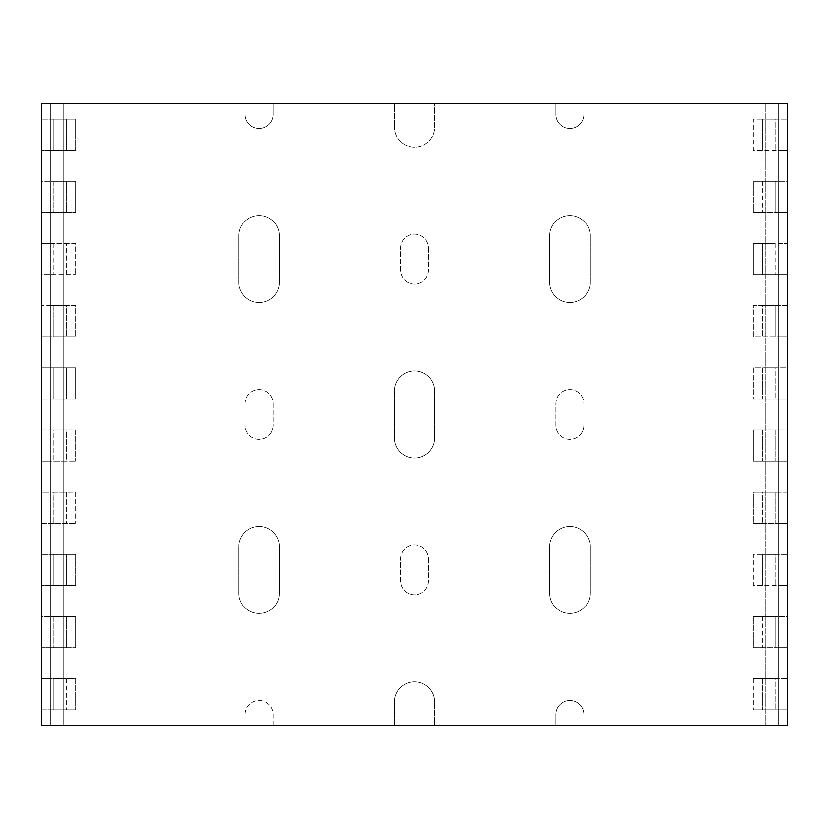 <?xml version="1.0" encoding="UTF-8"?>
<svg xmlns="http://www.w3.org/2000/svg" width="829" height="829" viewBox="0 0 829 829"><rect width="100%" height="100%" fill="white"/><g stroke="black" fill="none" stroke-linecap="round" stroke-linejoin="round"><path stroke-width="0.62" stroke-dasharray="4.14 3.11" d="M787.55 103.625L787.55 725.375L787.55 709.831L753.354 709.831L778.224 709.831L778.224 725.375L765.789 725.375L787.55 725.375L583.927 725.375L787.55 725.375L787.55 103.625L765.789 103.625L765.789 725.375L765.789 103.625L778.224 103.625L778.224 725.375L778.224 103.625L583.927 103.625L787.55 103.625L778.224 103.625L778.224 725.375L50.776 725.375L50.776 709.831L75.646 709.831L41.45 709.831L41.45 725.375L63.211 725.375L50.776 725.375L50.776 103.625L778.224 103.625L778.224 119.169L753.354 119.169L753.354 150.256L778.224 150.256L778.224 181.344L753.354 181.344L753.354 212.431L778.224 212.431L778.224 243.519L753.354 243.519L753.354 274.606L778.224 274.606L778.224 305.694L753.354 305.694L753.354 336.781L778.224 336.781L778.224 367.869L753.354 367.869L753.354 398.956L778.224 398.956L778.224 430.044L753.354 430.044L753.354 461.131L778.224 461.131L778.224 492.219L753.354 492.219L753.354 523.306L778.224 523.306L778.224 554.394L753.354 554.394L753.354 585.481L778.224 585.481L778.224 616.569L753.354 616.569L753.354 647.656L778.224 647.656L778.224 709.831L787.55 709.831L787.55 647.656L753.354 647.656L753.354 616.569L775.115 616.569L775.115 647.656L775.115 616.569L762.68 616.569L762.68 647.656L762.68 616.569L787.55 616.569L787.55 647.656L778.224 647.656L778.224 616.569L787.55 616.569L787.55 585.481L753.354 585.481L753.354 554.394L775.115 554.394L775.115 585.481L775.115 554.394L762.68 554.394L762.68 585.481L762.68 554.394L787.55 554.394L787.55 585.481L778.224 585.481L778.224 554.394L787.55 554.394L787.55 523.306L753.354 523.306L753.354 492.219L775.115 492.219L775.115 523.306L775.115 492.219L762.68 492.219L762.68 523.306L762.68 492.219L787.55 492.219L787.55 523.306L778.224 523.306L778.224 492.219L787.55 492.219L787.55 461.131L753.354 461.131L753.354 430.044L775.115 430.044L775.115 461.131L775.115 430.044L762.68 430.044L762.68 461.131L762.68 430.044L787.55 430.044L787.55 461.131L778.224 461.131L778.224 430.044L787.55 430.044L787.55 398.956L753.354 398.956L753.354 367.869L775.115 367.869L775.115 398.956L775.115 367.869L762.68 367.869L762.68 398.956L762.68 367.869L787.55 367.869L787.55 398.956L778.224 398.956L778.224 367.869L787.55 367.869L787.55 336.781L753.354 336.781L753.354 305.694L775.115 305.694L775.115 336.781L775.115 305.694L762.68 305.694L762.68 336.781L762.68 305.694L787.55 305.694L787.55 336.781L778.224 336.781L778.224 305.694L787.55 305.694L787.55 274.606L753.354 274.606L753.354 243.519L775.115 243.519L775.115 274.606L775.115 243.519L762.68 243.519L762.68 274.606L762.68 243.519L787.55 243.519L787.55 274.606L778.224 274.606L778.224 243.519L787.55 243.519L787.55 212.431L753.354 212.431L753.354 181.344L775.115 181.344L775.115 212.431L775.115 181.344L762.68 181.344L762.68 212.431L762.68 181.344L787.55 181.344L787.55 212.431L778.224 212.431L778.224 181.344L787.55 181.344L787.55 150.256L753.354 150.256L753.354 119.169L775.115 119.169L775.115 150.256L775.115 119.169L762.68 119.169L762.68 150.256L762.68 119.169L787.55 119.169L787.55 150.256L778.224 150.256L778.224 119.169L787.55 119.169L787.55 103.625M50.776 103.625L50.776 725.375L245.073 725.375L245.073 714.494A13.989 13.989 0 0 1 259.062 700.505A13.989 13.989 0 0 1 273.052 714.494L273.052 725.375L394.293 725.375L273.052 725.375L273.052 714.494A13.989 13.989 0 0 0 259.062 700.505A13.989 13.989 0 0 0 245.073 714.494L245.073 725.375L41.45 725.375L50.776 725.375L50.776 103.625L63.211 103.625L63.211 725.375L63.211 103.625L41.45 103.625L41.45 725.375L41.45 103.625L245.073 103.625L41.45 103.625L41.45 119.169L66.32 119.169L66.32 150.256L41.45 150.256L41.45 181.344L66.32 181.344L66.32 212.431L41.45 212.431L41.45 243.519L66.32 243.519L66.32 274.606L41.45 274.606L41.45 305.694L66.32 305.694L66.32 336.781L41.45 336.781L41.45 367.869L66.32 367.869L66.32 398.956L41.45 398.956L41.45 430.044L66.32 430.044L66.32 461.131L41.45 461.131L41.45 492.219L66.32 492.219L66.32 523.306L41.45 523.306L41.45 554.394L66.32 554.394L66.32 585.481L41.45 585.481L41.45 616.569L66.32 616.569L66.32 647.656L41.45 647.656L41.45 709.831L50.776 709.831L50.776 647.656L75.646 647.656L53.885 647.656L66.32 647.656L66.32 616.569L53.885 616.569L53.885 647.656L53.885 616.569L75.646 616.569L75.646 647.656L75.646 616.569L50.776 616.569L50.776 647.656L41.45 647.656L41.45 616.569L50.776 616.569L50.776 585.481L75.646 585.481L53.885 585.481L66.32 585.481L66.32 554.394L53.885 554.394L53.885 585.481L53.885 554.394L75.646 554.394L75.646 585.481L75.646 554.394L50.776 554.394L50.776 585.481L41.45 585.481L41.45 554.394L50.776 554.394L50.776 523.306L75.646 523.306L53.885 523.306L66.32 523.306L66.32 492.219L53.885 492.219L53.885 523.306L53.885 492.219L75.646 492.219L75.646 523.306L75.646 492.219L50.776 492.219L50.776 523.306L41.45 523.306L41.45 492.219L50.776 492.219L50.776 461.131L75.646 461.131L53.885 461.131L66.32 461.131L66.32 430.044L53.885 430.044L53.885 461.131L53.885 430.044L75.646 430.044L75.646 461.131L75.646 430.044L50.776 430.044L50.776 461.131L41.45 461.131L41.45 430.044L50.776 430.044L50.776 398.956L75.646 398.956L53.885 398.956L66.32 398.956L66.32 367.869L53.885 367.869L53.885 398.956L53.885 367.869L75.646 367.869L75.646 398.956L75.646 367.869L50.776 367.869L50.776 398.956L41.45 398.956L41.45 367.869L50.776 367.869L50.776 336.781L75.646 336.781L53.885 336.781L66.32 336.781L66.32 305.694L53.885 305.694L53.885 336.781L53.885 305.694L75.646 305.694L75.646 336.781L75.646 305.694L50.776 305.694L50.776 336.781L41.45 336.781L41.45 305.694L50.776 305.694L50.776 274.606L75.646 274.606L53.885 274.606L66.32 274.606L66.32 243.519L53.885 243.519L53.885 274.606L53.885 243.519L75.646 243.519L75.646 274.606L75.646 243.519L50.776 243.519L50.776 274.606L41.45 274.606L41.45 243.519L50.776 243.519L50.776 212.431L75.646 212.431L53.885 212.431L66.32 212.431L66.32 181.344L53.885 181.344L53.885 212.431L53.885 181.344L75.646 181.344L75.646 212.431L75.646 181.344L50.776 181.344L50.776 212.431L41.45 212.431L41.45 181.344L50.776 181.344L50.776 150.256L75.646 150.256L53.885 150.256L66.32 150.256L66.32 119.169L53.885 119.169L53.885 150.256L53.885 119.169L75.646 119.169L75.646 150.256L75.646 119.169L50.776 119.169L50.776 150.256L41.45 150.256L41.45 119.169L50.776 119.169L50.776 103.625M394.293 103.625L273.052 103.625L394.293 103.625L394.293 126.941L394.293 103.625M434.707 103.625L555.948 103.625L434.707 103.625L434.707 126.941A20.207 20.207 0 0 1 414.5 147.147A20.207 20.207 0 0 1 394.293 126.941A20.207 20.207 0 0 0 414.5 147.147A20.207 20.207 0 0 0 434.707 126.941L434.707 103.625M434.707 725.375L555.948 725.375L434.707 725.375L434.707 702.059L434.707 725.375M66.32 678.744L66.32 709.831L66.32 678.744L53.885 678.744L53.885 709.831L53.885 678.744L75.646 678.744L75.646 709.831L75.646 678.744L41.45 678.744L66.32 678.744M590.144 546.622L590.144 593.253A20.207 20.207 0 0 1 569.937 613.46A20.207 20.207 0 0 1 549.731 593.253L549.731 546.622A20.207 20.207 0 0 1 569.937 526.415A20.207 20.207 0 0 1 590.144 546.622L590.144 593.253A20.207 20.207 0 0 1 569.937 613.46A20.207 20.207 0 0 1 549.731 593.253L549.731 546.622A20.207 20.207 0 0 1 569.937 526.415A20.207 20.207 0 0 1 590.144 546.622M394.293 725.375L394.293 702.059A20.207 20.207 0 0 1 414.5 681.852A20.207 20.207 0 0 1 434.707 702.059A20.207 20.207 0 0 0 414.5 681.852A20.207 20.207 0 0 0 394.293 702.059L394.293 725.375M555.948 725.375L555.948 714.494A13.989 13.989 0 0 1 569.937 700.505A13.989 13.989 0 0 1 583.927 714.494L583.927 725.375L583.927 714.494A13.989 13.989 0 0 0 569.937 700.505A13.989 13.989 0 0 0 555.948 714.494L555.948 725.375M583.927 103.625L583.927 114.506A13.989 13.989 0 0 1 569.937 128.495A13.989 13.989 0 0 1 555.948 114.506L555.948 103.625L555.948 114.506A13.989 13.989 0 0 0 569.937 128.495A13.989 13.989 0 0 0 583.927 114.506L583.927 103.625M273.052 103.625L273.052 114.506A13.989 13.989 0 0 1 259.062 128.495A13.989 13.989 0 0 1 245.073 114.506L245.073 103.625L245.073 114.506A13.989 13.989 0 0 0 259.062 128.495A13.989 13.989 0 0 0 273.052 114.506L273.052 103.625M428.489 559.057L428.489 580.818A13.989 13.989 0 0 1 414.5 594.807A13.989 13.989 0 0 1 400.511 580.818L400.511 559.057A13.989 13.989 0 0 1 414.5 545.067A13.989 13.989 0 0 1 428.489 559.057L428.489 580.818A13.989 13.989 0 0 1 414.5 594.807A13.989 13.989 0 0 1 400.511 580.818L400.511 559.057A13.989 13.989 0 0 1 414.5 545.067A13.989 13.989 0 0 1 428.489 559.057M279.269 546.622L279.269 593.253A20.207 20.207 0 0 1 259.062 613.46A20.207 20.207 0 0 1 238.856 593.253L238.856 546.622A20.207 20.207 0 0 1 259.062 526.415A20.207 20.207 0 0 1 279.269 546.622L279.269 593.253A20.207 20.207 0 0 1 259.062 613.46A20.207 20.207 0 0 1 238.856 593.253L238.856 546.622A20.207 20.207 0 0 1 259.062 526.415A20.207 20.207 0 0 1 279.269 546.622M279.269 235.747L279.269 282.378A20.207 20.207 0 0 1 259.062 302.585A20.207 20.207 0 0 1 238.856 282.378L238.856 235.747A20.207 20.207 0 0 1 259.062 215.54A20.207 20.207 0 0 1 279.269 235.747L279.269 282.378A20.207 20.207 0 0 1 259.062 302.585A20.207 20.207 0 0 1 238.856 282.378L238.856 235.747A20.207 20.207 0 0 1 259.062 215.54A20.207 20.207 0 0 1 279.269 235.747M428.489 248.182L428.489 269.943A13.989 13.989 0 0 1 414.5 283.932A13.989 13.989 0 0 1 400.511 269.943L400.511 248.182A13.989 13.989 0 0 1 414.5 234.192A13.989 13.989 0 0 1 428.489 248.182L428.489 269.943A13.989 13.989 0 0 1 414.5 283.932A13.989 13.989 0 0 1 400.511 269.943L400.511 248.182A13.989 13.989 0 0 1 414.5 234.192A13.989 13.989 0 0 1 428.489 248.182M590.144 235.747L590.144 282.378A20.207 20.207 0 0 1 569.937 302.585A20.207 20.207 0 0 1 549.731 282.378L549.731 235.747A20.207 20.207 0 0 1 569.937 215.54A20.207 20.207 0 0 1 590.144 235.747L590.144 282.378A20.207 20.207 0 0 1 569.937 302.585A20.207 20.207 0 0 1 549.731 282.378L549.731 235.747A20.207 20.207 0 0 1 569.937 215.54A20.207 20.207 0 0 1 590.144 235.747M583.927 403.619L583.927 425.381A13.989 13.989 0 0 1 569.937 439.37A13.989 13.989 0 0 1 555.948 425.381L555.948 403.619A13.989 13.989 0 0 1 569.937 389.63A13.989 13.989 0 0 1 583.927 403.619L583.927 425.381A13.989 13.989 0 0 1 569.937 439.37A13.989 13.989 0 0 1 555.948 425.381L555.948 403.619A13.989 13.989 0 0 1 569.937 389.63A13.989 13.989 0 0 1 583.927 403.619M434.707 391.184L434.707 437.816A20.207 20.207 0 0 1 414.5 458.022A20.207 20.207 0 0 1 394.293 437.816L394.293 391.184A20.207 20.207 0 0 1 414.5 370.977A20.207 20.207 0 0 1 434.707 391.184L434.707 437.816A20.207 20.207 0 0 1 414.5 458.022A20.207 20.207 0 0 1 394.293 437.816L394.293 391.184A20.207 20.207 0 0 1 414.5 370.977A20.207 20.207 0 0 1 434.707 391.184M273.052 403.619L273.052 425.381A13.989 13.989 0 0 1 259.062 439.37A13.989 13.989 0 0 1 245.073 425.381L245.073 403.619A13.989 13.989 0 0 1 259.062 389.63A13.989 13.989 0 0 1 273.052 403.619L273.052 425.381A13.989 13.989 0 0 1 259.062 439.37A13.989 13.989 0 0 1 245.073 425.381L245.073 403.619A13.989 13.989 0 0 1 259.062 389.63A13.989 13.989 0 0 1 273.052 403.619M753.354 678.744L753.354 709.831L753.354 678.744L775.115 678.744L775.115 709.831L775.115 678.744L762.68 678.744L762.68 709.831L762.68 678.744L787.55 678.744L753.354 678.744"/><path stroke-width="1.24" d="M787.55 725.375L41.45 725.375L41.45 103.625L787.55 103.625L787.55 725.375"/></g></svg>
